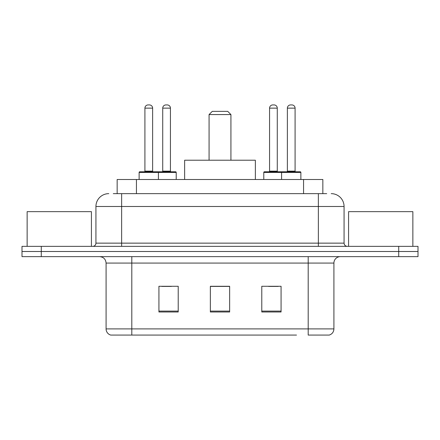 <?xml version="1.0" encoding="UTF-8"?>
<svg xmlns="http://www.w3.org/2000/svg" width="440" height="440" viewBox="0 0 440 440"><rect width="100%" height="100%" fill="white"/><g stroke="black" fill="none" stroke-linecap="round" stroke-linejoin="round"><path stroke-width="0.66" d="M113.289 193.644L121.644 193.644L113.289 193.644L117.156 193.644L117.156 179.498L322.845 179.498L322.845 193.644M108.785 193.644A12.859 12.859 0 0 0 95.931 206.498L95.931 243.144A3.212 3.212 0 0 1 92.714 246.356M331.216 193.644A12.859 12.859 0 0 1 344.069 206.498L121.644 206.498L121.644 193.644L326.711 193.644M344.069 206.498L344.069 243.144C344.262 245.097 345.334 246.169 347.286 246.356M41.283 246.356L22 246.356L22 251.499L41.283 251.499L22 251.499L22 256.641L41.283 256.641L41.283 251.499L398.717 251.499L41.283 251.499L41.283 246.356L398.717 246.356L398.717 251.499L418 251.499L398.717 251.499L398.717 256.641L41.283 256.641M398.717 256.641L418 256.641L418 246.356L398.717 246.356M143.501 335.071L111.034 335.071M333.916 328.9C333.735 331.98 332.195 334.037 329.285 335.071L308.198 335.071L308.198 328.9L333.916 328.9L333.916 263.071A6.429 6.429 0 0 1 340.346 256.641M110.715 335.071A6.429 6.429 0 0 1 106.084 328.9L106.084 263.071C105.705 259.166 103.559 257.026 99.655 256.641M281.072 311.993L281.072 286.281L261.784 286.281L261.784 311.993L281.072 311.993M178.216 311.993L178.216 286.281L158.928 286.281L158.928 311.993L178.216 311.993M229.642 311.993L229.642 286.281L210.359 286.281L210.359 311.993L229.642 311.993M296.5 335.071L131.802 335.071L131.802 328.9L308.198 328.9L308.198 263.071L106.084 263.071M161.755 286.407L171.402 286.407M268.598 286.407L278.245 286.407M229.642 286.407L210.359 286.407M91.427 246.356L91.427 211.646L27.143 211.646L27.143 246.356M209.072 114.571L230.929 114.571L227.716 111.359L212.284 111.359L209.072 114.571L209.072 160.215M230.929 114.571L230.929 160.215M255.36 179.498L255.36 160.215L184.641 160.215L184.641 179.498M412.858 246.356L412.858 211.646L348.574 211.646L348.574 246.356M157.581 171.787L175.577 171.787A0.643 0.643 0 0 1 176.22 172.43L139.128 172.43A0.643 0.643 0 0 1 139.772 171.787L157.773 171.787A0.643 0.643 0 0 1 158.416 172.43L158.416 179.498M152.631 108.141L144.914 108.141A3.212 3.212 0 0 1 148.126 104.929L149.413 104.929A3.212 3.212 0 0 1 152.631 108.141L152.631 171.144A0.643 0.643 0 0 0 153.274 171.787M144.914 108.141L144.914 171.144A0.643 0.643 0 0 1 144.271 171.787M139.128 172.43L139.128 179.498M300.872 172.43L281.584 172.43A0.643 0.643 0 0 1 282.227 171.787L300.229 171.787A0.643 0.643 0 0 1 300.872 172.43L300.872 179.498M295.086 108.141L287.37 108.141A3.212 3.212 0 0 1 290.587 104.929L291.874 104.929A3.212 3.212 0 0 1 295.086 108.141L295.086 171.144A0.643 0.643 0 0 0 295.73 171.787M287.37 108.141L287.37 171.144A0.643 0.643 0 0 1 286.726 171.787M282.227 171.787L264.423 171.787A0.643 0.643 0 0 0 263.78 172.43L281.584 172.43L281.584 179.498M162.723 108.141A3.212 3.212 0 0 1 165.935 104.929L167.222 104.929A3.212 3.212 0 0 1 170.434 108.141L162.723 108.141L162.723 171.144A0.643 0.643 0 0 1 162.08 171.787M170.434 108.141L170.434 171.144A0.643 0.643 0 0 0 171.078 171.787M176.22 172.43L176.22 179.498M283.063 172.43A0.643 0.643 0 0 0 282.42 171.787M269.566 108.141A3.212 3.212 0 0 1 272.778 104.929L274.065 104.929A3.212 3.212 0 0 1 277.277 108.141L269.566 108.141L269.566 171.144A0.643 0.643 0 0 1 268.923 171.787M277.277 108.141L277.277 171.144A0.643 0.643 0 0 0 277.921 171.787M263.78 172.43L263.78 179.498M136.439 193.644L136.439 179.498M303.562 193.644L303.562 179.498M121.644 246.356L121.644 206.498L95.931 206.498M95.931 243.144L344.069 243.144M318.357 193.644L318.357 246.356M308.198 256.641L308.198 263.071L333.916 263.071M106.084 328.9L131.802 328.9L131.802 256.641M229.642 311.097L210.359 311.097M178.216 311.097L158.928 311.097M281.072 311.097L261.784 311.097M144.914 171.144L152.631 171.144M287.37 171.144L295.086 171.144M162.723 171.144L170.434 171.144M269.566 171.144L277.277 171.144"/></g></svg>
